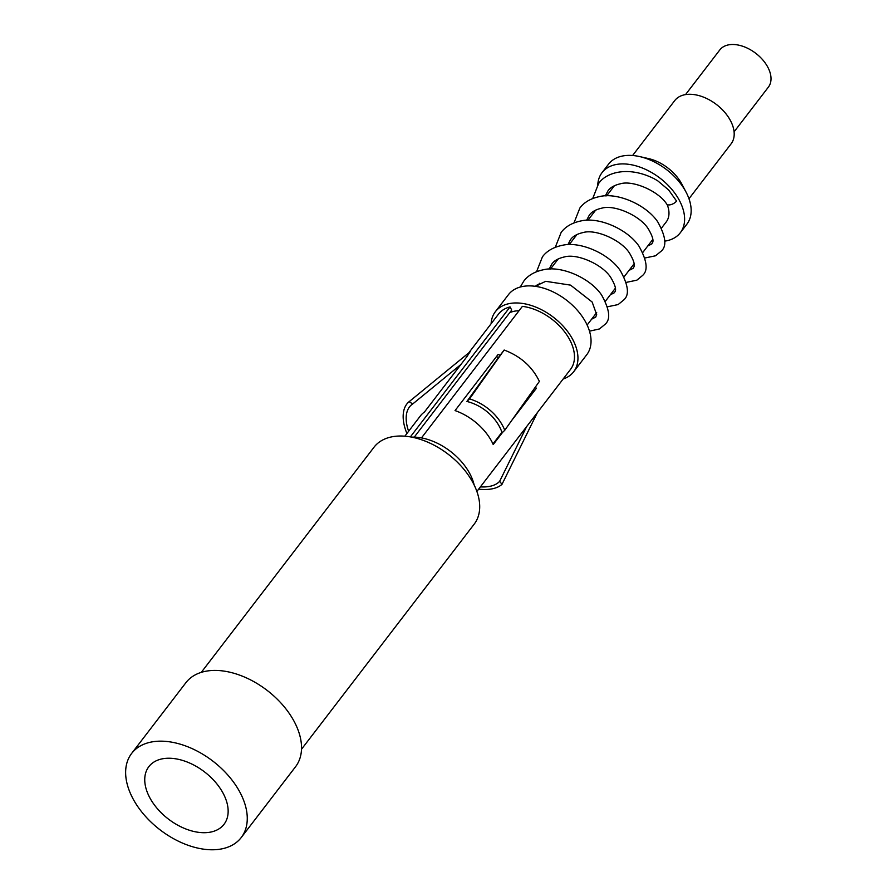 <?xml version="1.0" encoding="UTF-8"?>
<svg xmlns="http://www.w3.org/2000/svg" width="894" height="894" viewBox="0 0 894 894"><rect width="100%" height="100%" fill="white"/><g stroke="black" fill="none" stroke-linecap="round" stroke-linejoin="round"><path stroke-width="1.34" d="M476.882 491.454L570.528 369.378A45.393 28.474 -142.5 0 0 564.684 331.942A45.393 28.474 -142.5 0 0 522.387 306.363L421.465 437.915M301.502 749.25L474.211 524.107A63.161 39.604 -142.5 0 0 473.351 483.397A63.161 39.604 -142.5 0 0 423.141 440.329A63.161 39.604 -142.5 0 0 373.994 447.235L201.284 672.366M241.257 837.51L295.523 766.773A69.073 43.325 -142.5 0 0 294.584 722.24A69.073 43.325 -142.5 0 0 239.67 675.138A69.073 43.325 -142.5 0 0 185.907 682.681L131.641 753.43A69.073 43.325 -142.5 0 0 132.58 797.962A69.073 43.325 -142.5 0 0 187.494 845.065A69.073 43.325 -142.5 0 0 241.257 837.51A69.073 43.325 -142.5 0 0 240.318 792.978A69.073 43.325 -142.5 0 0 185.404 745.875A69.073 43.325 -142.5 0 0 131.641 753.43M223.388 793.76A47.371 29.703 37.5 0 1 224.025 824.302A47.371 29.703 37.5 0 1 187.17 829.476A47.371 29.703 37.5 0 1 149.51 797.18A47.371 29.703 37.5 0 1 148.862 766.639A47.371 29.703 37.5 0 1 185.728 761.464A47.371 29.703 37.5 0 1 223.388 793.76M411.788 437.144A49.338 30.944 37.5 0 1 470.065 474.133A49.338 30.944 37.5 0 1 474.155 484.995M504.149 350.035L469.54 398.892L466.903 401.451A41.448 32.095 35.3 0 1 502.137 432.808L504.775 430.249L539.384 381.403C532.232 366.629 520.487 356.181 504.149 350.035L500.148 355.242A45.393 28.474 37.5 0 0 498.081 354.482L455.046 410.581A45.393 28.474 -142.5 0 1 493.22 444.553L502.495 432.472M410.38 436.887L510.072 306.921L511.714 310.084L414.246 437.132M466.69 356.963L470.099 351.767M466.31 356.807A45.393 28.474 37.5 0 1 467.506 355.89L424.471 412A45.393 28.474 -142.5 0 0 420.482 415.811L404.848 436.194M535.517 386.856A45.393 28.474 37.5 0 1 536.255 388.454L511.815 420.325M510.072 306.921A45.393 28.474 -142.5 0 0 498.494 314.118L468.78 352.851M520.431 408.156L536.255 388.454M501.947 432.249L492.952 443.972M533.953 390.533A41.448 25.993 -142.5 0 0 533.584 389.583M498.159 357.321A41.448 25.993 -142.5 0 0 496.36 356.728M469.54 398.892A45.393 35.145 35.3 0 1 504.775 430.249M500.148 355.242L466.903 401.451M526.655 426.561L499.645 481.318A41.448 21.422 26.3 0 1 480.38 486.884M537.406 412.547L502.003 484.336L499.645 481.318M502.003 484.336A45.393 23.456 26.3 0 1 478.67 489.119M408.625 431.266A41.448 22.763 50.7 0 1 411.531 404.814A41.448 22.763 50.7 0 1 412.726 403.954L409.128 401.685L470.311 351.599M460.891 364.517L412.726 403.954M406.904 433.501A45.393 24.931 50.7 0 1 409.039 401.752A45.393 24.931 50.7 0 1 409.128 401.685M509.736 312.665A39.47 24.753 37.5 0 1 518.375 310.743A39.47 24.753 37.5 0 1 519.034 310.721M491.108 323.74A49.338 30.944 37.5 0 1 495.354 311.715A49.338 30.944 37.5 0 1 533.763 306.329A49.338 30.944 37.5 0 1 572.987 339.966A49.338 30.944 37.5 0 1 573.657 371.781A49.338 30.944 37.5 0 1 563.142 379M495.354 311.715L508.462 294.64A49.338 30.944 37.5 0 1 546.86 289.254A49.338 30.944 37.5 0 1 586.084 322.89A49.338 30.944 37.5 0 1 586.755 354.706L573.657 371.781M667.159 204.514A31.581 19.802 37.5 0 1 666.231 221.924L661.504 228.071M597.773 184.756A49.338 30.944 37.5 0 1 602.02 172.676A49.338 30.944 37.5 0 1 640.428 167.279A49.338 30.944 37.5 0 1 679.652 200.927A49.338 30.944 37.5 0 1 680.323 232.731A49.338 30.944 37.5 0 1 664.667 241.145M652.855 240.967A49.338 30.944 37.5 0 1 651.748 240.788M605.316 195.898L607.965 190.869C610.222 187.539 614.379 185.17 620.447 183.773C632.773 180.029 658.375 190.891 666.801 204.178A5.923 2.749 -27.5 0 0 671.293 204.525A5.923 2.749 -27.5 0 0 676.568 201.072L668.656 189.975L657.571 180.689L653.57 178.431M602.02 172.676L608.568 164.138A49.338 30.944 37.5 0 1 639.668 156.584A49.338 30.944 37.5 0 1 686.1 192.21A49.338 30.944 37.5 0 1 686.201 192.389A49.338 30.944 37.5 0 1 686.871 224.193L680.323 232.731M632.606 155.5L674.735 100.586A35.525 22.283 37.5 0 1 702.382 96.697A35.525 22.283 37.5 0 1 730.621 120.925A35.525 22.283 37.5 0 1 731.113 143.822L688.972 198.747M685.542 94.596L719.815 49.919A30.586 19.187 37.5 0 1 743.629 46.577A30.586 19.187 37.5 0 1 767.946 67.441A30.586 19.187 37.5 0 1 768.359 87.154L734.086 131.831M639.668 156.584L648.474 158.573A35.525 22.283 37.5 0 1 681.899 184.22A35.525 22.283 37.5 0 1 681.977 184.343M470.21 351.688L409.039 401.752M587.134 325.025L596.689 312.565M605.372 301.256L615.407 288.17M624.079 276.861L634.114 263.775M642.797 252.466L652.832 239.38M520.286 287.019L523.716 281.23C528.041 275.397 534.679 271.564 543.619 269.709C561.588 265.417 590.286 278.123 601.595 295.02C609.674 309.547 610.848 319.314 605.104 324.287L599.416 328.958L589.492 331.171M536.556 271.709L542.434 256.835C546.759 251.002 553.386 247.169 562.326 245.314C580.307 241.022 609.004 253.728 620.302 270.625C628.393 285.164 629.566 294.919 623.822 299.903L618.134 304.575L607.529 306.776M555.275 247.314L561.141 232.44C565.466 226.607 572.104 222.774 581.044 220.919C599.014 216.627 627.711 229.333 639.02 246.241C647.1 260.769 648.273 270.524 642.54 275.508L636.841 280.18L626.247 282.381M573.982 222.919L579.86 208.045C584.184 202.223 590.811 198.379 599.751 196.535C617.732 192.232 646.429 204.938 657.727 221.846C665.818 236.374 666.991 246.129 661.247 251.113L655.559 255.785L644.954 257.986M592.7 198.524L598.567 183.661C605.45 172.765 627.912 165.267 654.542 178.934M535.093 286.292L545.753 281.319L570.562 285.13L592.141 302.016L596.667 314.599L595.717 317.079L591.604 319.203M549.173 269.083L551.833 264.043C554.101 260.69 558.314 258.31 564.472 256.924C576.954 253.214 602.634 264.356 610.848 277.621C618.849 291.153 614.212 291.79 614.424 292.696L610.311 294.808M567.891 244.688L570.54 239.648C572.819 236.295 577.032 233.915 583.179 232.529C595.672 228.819 621.341 239.961 629.566 253.225C637.567 266.758 632.93 267.395 633.142 268.301L629.03 270.413M586.609 220.293L589.258 215.253C591.526 211.9 595.739 209.52 601.897 208.134C614.379 204.435 640.059 215.566 648.273 228.83C656.274 242.363 651.637 243 651.849 243.906L647.737 246.018M537.026 286.583L539.551 283.297M550.481 269.038L558.258 258.902M569.199 244.643L576.976 234.507M587.917 220.248L595.683 210.112M606.624 195.853L614.401 185.728M681.899 184.22L686.1 192.21M537.596 285.845L537.294 284.571M556.303 261.45L556.012 260.176M575.021 237.055L574.719 235.781M593.728 212.671L593.437 211.386"/></g></svg>
